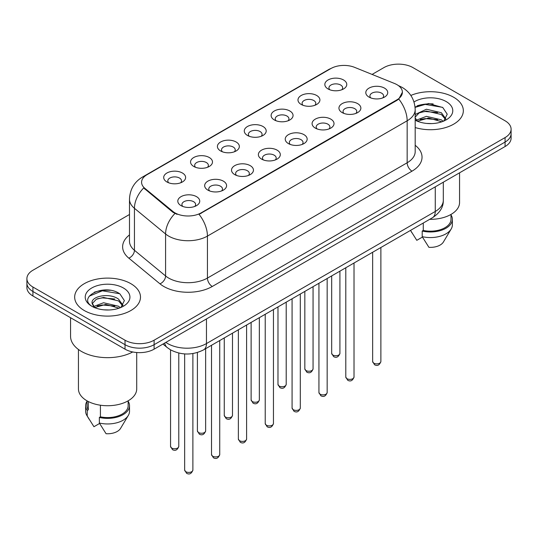 <?xml version="1.0" encoding="UTF-8"?>
<svg xmlns="http://www.w3.org/2000/svg" width="538" height="538" viewBox="0 0 538 538"><rect width="100%" height="100%" fill="white"/><g stroke="black" fill="none" stroke-linecap="round" stroke-linejoin="round"><path stroke-width="0.81" d="M301.186 104.439L301.186 104.439A10.968 6.335 180 0 1 301.186 95.488A10.968 6.335 180 0 1 316.7 95.488A10.968 6.335 180 0 1 316.7 104.439A10.968 6.335 180 0 1 301.186 104.439M314.898 105.28A6.853 3.961 0 0 0 315.799 103.323A6.853 3.961 0 0 0 313.788 100.525A6.853 3.961 0 0 0 306.324 99.664A6.853 3.961 0 0 0 302.087 103.323A6.853 3.961 0 0 0 302.988 105.28M274.333 119.947L274.333 119.947A10.968 6.335 180 0 1 274.333 110.989A10.968 6.335 180 0 1 289.847 110.989A10.968 6.335 180 0 1 289.847 119.947A10.968 6.335 180 0 1 274.333 119.947M288.045 120.788A6.853 3.961 0 0 0 288.946 118.831A6.853 3.961 0 0 0 286.936 116.026A6.853 3.961 0 0 0 279.464 115.172A6.853 3.961 0 0 0 275.234 118.831A6.853 3.961 0 0 0 276.129 120.788M247.48 135.455L247.48 135.455A10.968 6.335 180 0 1 247.48 126.497A10.968 6.335 180 0 1 262.988 126.497A10.968 6.335 180 0 1 262.988 135.455A10.968 6.335 180 0 1 247.48 135.455M261.192 136.289A6.853 3.961 0 0 0 262.087 134.332A6.853 3.961 0 0 0 260.083 131.534A6.853 3.961 0 0 0 252.611 130.673A6.853 3.961 0 0 0 248.374 134.332A6.853 3.961 0 0 0 249.276 136.289M220.62 150.956L220.62 150.956A10.968 6.335 180 0 1 220.62 141.998A10.968 6.335 180 0 1 236.135 141.998A10.968 6.335 180 0 1 236.135 150.956A10.968 6.335 180 0 1 220.62 150.956M234.333 151.797A6.853 3.961 0 0 0 235.234 149.84A6.853 3.961 0 0 0 233.223 147.035A6.853 3.961 0 0 0 225.752 146.181A6.853 3.961 0 0 0 221.521 149.84A6.853 3.961 0 0 0 222.423 151.797M193.767 166.464L193.767 166.464A10.968 6.335 180 0 1 193.767 157.506A10.968 6.335 180 0 1 209.275 157.506A10.968 6.335 180 0 1 209.275 166.464A10.968 6.335 180 0 1 193.767 166.464M207.48 167.305A6.853 3.961 0 0 0 208.374 165.341A6.853 3.961 0 0 0 206.37 162.543A6.853 3.961 0 0 0 198.899 161.682A6.853 3.961 0 0 0 194.669 165.341A6.853 3.961 0 0 0 195.563 167.305M166.908 181.965L166.908 181.965A10.968 6.335 180 0 1 166.908 173.014A10.968 6.335 180 0 1 182.422 173.014A10.968 6.335 180 0 1 182.422 181.965A10.968 6.335 180 0 1 166.908 181.965M180.62 182.806A6.853 3.961 0 0 0 181.521 180.849A6.853 3.961 0 0 0 179.517 178.051A6.853 3.961 0 0 0 172.046 177.19A6.853 3.961 0 0 0 167.809 180.849A6.853 3.961 0 0 0 168.71 182.806M328.046 88.938L328.046 88.938A10.968 6.335 180 0 1 328.046 79.98A10.968 6.335 180 0 1 343.553 79.98A10.968 6.335 180 0 1 343.553 88.938A10.968 6.335 180 0 1 328.046 88.938M341.758 89.779A6.853 3.961 0 0 0 342.652 87.815A6.853 3.961 0 0 0 340.648 85.017A6.853 3.961 0 0 0 333.177 84.163A6.853 3.961 0 0 0 328.947 87.815A6.853 3.961 0 0 0 329.841 89.779M342.148 112.583L342.148 112.583A10.968 6.335 180 0 1 342.148 103.632A10.968 6.335 180 0 1 357.662 103.632A10.968 6.335 180 0 1 357.662 112.583A10.968 6.335 180 0 1 342.148 112.583M355.86 113.424A6.853 3.961 0 0 0 356.761 111.467A6.853 3.961 0 0 0 354.75 108.669A6.853 3.961 0 0 0 347.279 107.808A6.853 3.961 0 0 0 343.049 111.467A6.853 3.961 0 0 0 343.95 113.424M315.295 128.091L315.295 128.091A10.968 6.335 180 0 1 315.295 119.133A10.968 6.335 180 0 1 330.809 119.133A10.968 6.335 180 0 1 330.809 128.091A10.968 6.335 180 0 1 315.295 128.091M329.007 128.932A6.853 3.961 0 0 0 329.908 126.975A6.853 3.961 0 0 0 327.898 124.17A6.853 3.961 0 0 0 320.426 123.316A6.853 3.961 0 0 0 316.196 126.975A6.853 3.961 0 0 0 317.09 128.932M288.442 143.599A10.968 6.335 180 0 1 288.435 143.599A10.968 6.335 180 0 1 288.442 134.641A10.968 6.335 180 0 1 303.95 134.641A10.968 6.335 180 0 1 303.95 143.599A10.968 6.335 180 0 1 288.442 143.599M302.154 144.433A6.853 3.961 0 0 0 303.049 142.476A6.853 3.961 0 0 0 301.045 139.678A6.853 3.961 0 0 0 293.573 138.817A6.853 3.961 0 0 0 289.336 142.476A6.853 3.961 0 0 0 290.238 144.433M261.582 159.1L261.582 159.1A10.968 6.335 180 0 1 261.582 150.142A10.968 6.335 180 0 1 277.097 150.142A10.968 6.335 180 0 1 277.097 159.1A10.968 6.335 180 0 1 261.582 159.1M275.295 159.941A6.853 3.961 0 0 0 276.196 157.984A6.853 3.961 0 0 0 274.185 155.186A6.853 3.961 0 0 0 266.714 154.325A6.853 3.961 0 0 0 262.483 157.984A6.853 3.961 0 0 0 263.385 159.941M234.729 174.608L234.729 174.608A10.968 6.335 180 0 1 234.729 165.65A10.968 6.335 180 0 1 250.237 165.65A10.968 6.335 180 0 1 250.237 174.608A10.968 6.335 180 0 1 234.729 174.608M248.442 175.449A6.853 3.961 0 0 0 249.336 173.485A6.853 3.961 0 0 0 247.332 170.687A6.853 3.961 0 0 0 239.861 169.833A6.853 3.961 0 0 0 235.631 173.485A6.853 3.961 0 0 0 236.525 175.449M207.87 190.109L207.87 190.109A10.968 6.335 180 0 1 207.87 181.158A10.968 6.335 180 0 1 223.384 181.158A10.968 6.335 180 0 1 223.384 190.109A10.968 6.335 180 0 1 207.87 190.109M221.582 190.95A6.853 3.961 0 0 0 222.483 188.993A6.853 3.961 0 0 0 220.479 186.195A6.853 3.961 0 0 0 213.008 185.334A6.853 3.961 0 0 0 208.771 188.993A6.853 3.961 0 0 0 209.672 190.95M181.017 205.617L181.017 205.617A10.968 6.335 180 0 1 181.017 196.659A10.968 6.335 180 0 1 196.531 196.659A10.968 6.335 180 0 1 196.531 205.617A10.968 6.335 180 0 1 181.017 205.617M194.729 206.457A6.853 3.961 0 0 0 195.63 204.494A6.853 3.961 0 0 0 193.619 201.696A6.853 3.961 0 0 0 186.148 200.842A6.853 3.961 0 0 0 181.918 204.494A6.853 3.961 0 0 0 182.819 206.457M369.007 97.082L369.007 97.082A10.968 6.335 180 0 1 369.007 88.124A10.968 6.335 180 0 1 384.515 88.124A10.968 6.335 180 0 1 384.515 97.082A10.968 6.335 180 0 1 369.007 97.082M382.72 97.923A6.853 3.961 0 0 0 383.614 95.959A6.853 3.961 0 0 0 381.61 93.161A6.853 3.961 0 0 0 374.139 92.307A6.853 3.961 0 0 0 369.909 95.959A6.853 3.961 0 0 0 370.803 97.923M394.502 83.484A18.507 10.686 180 0 1 396.977 84.681A18.507 10.686 180 0 1 402.397 92.24A18.507 10.686 180 0 1 396.977 99.799L201.131 212.866A18.507 10.686 180 0 1 172.886 211.441L144.93 188.394A18.507 10.686 180 0 1 141.588 182.261A18.507 10.686 180 0 1 147.008 174.709L330.883 68.548A18.507 10.686 180 0 1 354.589 67.351L394.502 83.484M453.695 97.277A32.905 18.998 0 0 0 410.844 95.441A32.905 18.998 0 0 1 453.695 97.277A32.905 18.998 0 0 1 463.332 110.714A32.905 18.998 0 0 0 453.695 97.277M130.842 283.674A32.905 18.998 0 0 0 94.984 279.552A32.905 18.998 0 0 0 74.668 297.104A32.905 18.998 0 0 0 84.305 310.54A32.905 18.998 0 0 0 120.169 314.656A32.905 18.998 0 0 0 140.485 297.104A32.905 18.998 0 0 0 130.842 283.674A32.905 18.998 0 0 0 94.984 279.552A32.905 18.998 0 0 0 74.668 297.104A32.905 18.998 0 0 0 84.305 310.54A32.905 18.998 0 0 0 120.169 314.656A32.905 18.998 0 0 0 140.485 297.104A32.905 18.998 0 0 0 130.842 283.674M402.397 92.24L398.772 99.046L396.977 100.344L199.053 214.353A23.995 13.854 60 0 1 207.433 236.095A27.425 15.831 180 0 1 168.656 236.095A27.425 15.831 180 0 1 165.583 233.983L134.439 208.3A27.425 15.831 180 0 1 129.483 199.221L129.483 241.199A27.425 15.831 0 0 0 134.439 250.284L165.583 275.96A27.425 15.831 0 0 0 168.656 278.072A27.425 15.831 0 0 0 207.433 278.072L407.158 162.765A27.425 15.831 0 0 0 415.188 151.575L415.188 109.591A27.425 15.831 180 0 1 407.158 120.788A23.995 13.854 -120 0 0 398.772 99.046M129.483 214.494L32.926 270.237A20.565 11.876 0 0 0 26.9 278.637L26.9 287.588A20.565 11.876 0 0 0 32.926 295.987L125.024 349.162L125.024 344.683A20.565 11.876 0 0 0 154.11 344.683L505.074 142.059A20.565 11.876 0 0 0 511.1 133.659A20.565 11.876 0 0 1 505.074 142.059L154.11 344.683A20.565 11.876 0 0 1 125.024 344.683L32.926 291.509L125.024 344.683L125.024 340.204A20.565 11.876 0 0 0 154.11 340.204L505.074 137.58A20.565 11.876 0 0 0 511.1 129.181A20.565 11.876 0 0 0 505.074 120.788L412.976 67.613A20.565 11.876 0 0 0 383.89 67.613L372.088 74.426M26.9 283.116A20.565 11.876 0 0 0 32.926 291.509A20.565 11.876 0 0 1 26.9 283.116M177.042 214.353L172.886 212.248L143.686 187.944A23.995 16.046 129.5 0 0 134.439 208.3L134.439 250.284A6.853 4.586 -50.5 0 1 128.824 258.153A34.277 19.792 180 0 1 129.483 234.924M415.188 127.553A32.905 18.998 0 0 0 463.332 110.714A32.905 18.998 0 0 1 415.188 127.553M26.9 278.637A20.565 11.876 0 0 0 32.926 287.03L125.024 340.204M110.317 290.312A27.425 15.831 0 0 0 94.271 292.221M433.164 103.915A27.425 15.831 0 0 0 417.118 105.825M125.024 349.162A20.565 11.876 0 0 0 154.11 349.162L505.074 146.538A20.565 11.876 0 0 0 511.1 138.138L511.1 129.181M429.687 219.329A29.133 16.819 0 0 0 459.56 202.51L459.56 172.812M426.681 123.437L431.906 123.592M416.432 120.156L426.412 116.349L441.382 119.846L443.198 121.306M417.165 121.265L428.557 118.044L441.382 121.628M415.188 117.943L417.488 121.238M415.188 114.977L415.457 114.379L426.412 109.241L441.382 112.738L445.834 118.891M415.02 117.291L419.156 112.893L426.385 111.036L441.382 114.513L445.484 119.355M415.188 120.156A22.354 12.905 0 0 0 446.231 119.839A22.354 12.905 0 0 0 446.231 101.588A22.354 12.905 0 0 0 413.998 101.958M443.722 121.084L447.226 114.211L442.794 107.533L428.672 103.538L415.047 106.968M410.575 230.486L416.795 240.325L422.444 237.063M423.265 223.035L423.265 230.432A20.565 11.876 0 0 0 450.992 219.302L450.992 214.427M423.265 230.432L422.202 231.044L422.202 236.646L428.914 247.325A13.712 7.915 0 0 0 443.386 242.039L451.16 229.033A21.937 12.663 0 0 0 452.364 224.904L452.364 219.302A21.937 12.663 0 0 0 450.992 214.897M422.202 236.646A21.937 12.663 0 0 0 451.16 229.033M422.202 231.044A21.937 12.663 0 0 0 452.364 219.302M415.087 107.378L425.195 104.392L442.492 107.331M420.265 112.395L425.195 111.501L437.656 112.59M420.205 119.517L425.195 118.609L437.636 119.692M416.338 120.048L416.721 119.866M70.559 317.716L70.559 336.29A37.021 21.372 0 0 0 81.399 351.401A37.021 21.372 0 0 0 132.738 351.966M78.44 349.471L78.44 388.907A29.133 16.819 0 0 0 86.974 400.803A29.133 16.819 0 0 0 118.723 404.448A29.133 16.819 0 0 0 136.713 388.907L136.713 352.525M103.834 309.827L109.059 309.982M93.585 306.552L103.565 302.739L118.535 306.243L120.351 307.696M94.318 307.662L105.71 304.434L118.535 308.018M92.079 302.793L94.641 307.635M92.106 303.224C90.518 296.351 109.382 292.295 118.535 299.135L122.987 305.288M92.173 303.688L96.309 299.283L103.538 297.433L118.535 300.91L122.637 305.745M120.875 307.48L124.379 300.601L119.947 293.93C104.264 282.658 76.396 297.507 92.489 306.62L92.563 306.667M123.384 287.978A22.354 12.905 0 0 0 91.769 287.978A22.354 12.905 0 0 0 91.769 306.23A22.354 12.905 0 0 0 123.384 306.23A22.354 12.905 0 0 0 123.384 287.978M87.008 400.823L87.008 405.699A20.565 11.876 0 0 0 88.299 409.835L88.299 401.516M87.008 401.294A21.937 12.663 0 0 0 85.636 405.699L85.636 411.294A21.937 12.663 0 0 0 86.84 415.43A21.937 12.663 0 0 0 87.237 416.042L93.948 426.721L99.597 423.46M87.237 416.042L87.237 410.447L88.299 409.835M85.636 405.699A21.937 12.663 0 0 0 87.237 410.447M94.278 307.642L92.153 303.58M100.418 405.208L100.418 416.829A20.565 11.876 0 0 0 128.145 405.699L128.145 400.823M100.418 416.829L99.355 417.441L99.355 423.036L106.067 433.715A13.712 7.915 0 0 0 120.539 428.43L128.313 415.43A21.937 12.663 0 0 0 129.517 411.294L129.517 405.699A21.937 12.663 0 0 0 128.145 401.294M99.355 423.036A21.937 12.663 0 0 0 128.313 415.43M99.355 417.441A21.937 12.663 0 0 0 129.517 405.699M89.221 296.169L102.348 290.782L119.644 293.728M97.418 298.785L102.348 297.891L114.809 298.987M97.358 305.914L102.348 304.999L114.789 306.088M93.491 306.438L93.874 306.263M201.131 212.866L201.131 213.418M172.886 211.441L172.886 212.248M144.93 188.394L144.93 189.201M396.977 99.799L396.977 100.344M212.281 286.472A6.853 3.961 60 0 1 207.433 278.072L207.433 236.095L407.158 120.788L407.158 162.765A6.853 3.961 60 0 0 412 171.165L212.281 286.472A34.277 19.792 180 0 1 163.808 286.472A34.277 19.792 180 0 1 159.968 283.829L128.824 258.153M415.188 109.591C414.724 99.732 410.386 92.341 402.189 87.412L398.725 85.724A23.995 11.237 112 0 0 398.402 85.609M144.964 176.108A23.995 13.854 -120 0 0 142.483 177.042C134.278 181.965 129.947 189.363 129.483 199.221M142.483 177.042L328.866 69.436A23.995 13.854 60 0 1 330.682 68.662M174.931 213.519A23.995 16.046 129.5 0 0 165.583 233.983L165.583 275.96A6.853 4.586 -50.5 0 1 159.968 283.829M415.188 145.3A34.277 19.792 180 0 1 412 171.165M154.11 340.204L154.11 349.162M505.074 137.58L505.074 146.538M32.926 287.03L32.926 295.987M165.845 342.39A27.425 15.831 0 0 0 167.688 343.567A27.425 15.831 0 0 0 206.464 343.567L435.269 211.468A27.425 15.831 0 0 0 443.305 200.27C443.5 207.076 439.882 212.9 432.431 217.742L203.626 349.841A13.712 7.915 60 0 0 206.464 343.567L206.464 318.94M435.269 186.841L435.269 211.468A13.712 7.915 60 0 1 432.431 217.742M164.736 343.029A13.712 9.173 129.5 0 0 167.123 347.487L162.96 344.058M380.877 361.509C379.519 365.208 377.414 366.291 374.562 364.757L372.646 361.509A4.116 2.374 0 0 0 373.849 363.19A4.116 2.374 0 0 0 378.335 363.701A4.116 2.374 0 0 0 380.877 361.509L380.877 247.507M332.887 355.04A4.116 2.374 0 0 0 337.373 355.557A4.116 2.374 0 0 0 339.915 353.365C338.557 357.064 336.452 358.147 333.6 356.613L331.684 353.365A4.116 2.374 0 0 0 332.887 355.04M354.017 377.01C352.666 380.716 350.561 381.798 347.709 380.258L345.793 377.01A4.116 2.374 0 0 0 346.997 378.691A4.116 2.374 0 0 0 351.482 379.209A4.116 2.374 0 0 0 354.017 377.01L354.017 263.015M327.165 392.518C325.806 396.217 323.708 397.3 320.85 395.766L318.94 392.518A4.116 2.374 0 0 0 320.144 394.199A4.116 2.374 0 0 0 324.622 394.71A4.116 2.374 0 0 0 327.165 392.518L327.165 278.523M300.305 408.026C298.953 411.725 296.848 412.807 293.997 411.274L292.08 408.026A4.116 2.374 0 0 0 293.284 409.7A4.116 2.374 0 0 0 297.77 410.218A4.116 2.374 0 0 0 300.305 408.026L300.305 294.024M273.452 423.527C272.1 427.226 269.995 428.309 267.144 426.775L265.227 423.527A4.116 2.374 0 0 0 266.431 425.208A4.116 2.374 0 0 0 270.917 425.719A4.116 2.374 0 0 0 273.452 423.527L273.452 309.532M306.035 370.548A4.116 2.374 0 0 0 310.52 371.065A4.116 2.374 0 0 0 313.055 368.866C311.704 372.565 309.599 373.648 306.747 372.114L304.831 368.866A4.116 2.374 0 0 0 306.035 370.548M279.182 386.055A4.116 2.374 0 0 0 283.661 386.566A4.116 2.374 0 0 0 286.203 384.374C284.844 388.073 282.746 389.156 279.888 387.622L277.978 384.374A4.116 2.374 0 0 0 279.182 386.055M252.322 401.556A4.116 2.374 0 0 0 256.808 402.074A4.116 2.374 0 0 0 259.343 399.875C257.991 403.581 255.886 404.663 253.035 403.13L251.118 399.875A4.116 2.374 0 0 0 252.322 401.556M246.599 439.035C245.241 442.734 243.136 443.816 240.284 442.283L238.368 439.035A4.116 2.374 0 0 0 239.578 440.709A4.116 2.374 0 0 0 244.057 441.227A4.116 2.374 0 0 0 246.599 439.035L246.599 325.033M219.739 454.536C218.388 458.235 216.283 459.317 213.431 457.784L211.515 454.536A4.116 2.374 0 0 0 212.718 456.217A4.116 2.374 0 0 0 217.204 456.728A4.116 2.374 0 0 0 219.739 454.536L219.739 340.541M192.886 470.044C191.535 473.743 189.43 474.825 186.572 473.292L184.662 470.044A4.116 2.374 0 0 0 185.866 471.718A4.116 2.374 0 0 0 190.344 472.236A4.116 2.374 0 0 0 192.886 470.044L192.886 353.54M225.469 417.064A4.116 2.374 0 0 0 229.955 417.575A4.116 2.374 0 0 0 232.49 415.383C231.138 419.082 229.033 420.165 226.182 418.631L224.265 415.383A4.116 2.374 0 0 0 225.469 417.064M198.616 432.565A4.116 2.374 0 0 0 203.095 433.083A4.116 2.374 0 0 0 205.637 430.891C204.279 434.59 202.174 435.672 199.322 434.139L197.406 430.891A4.116 2.374 0 0 0 198.616 432.565M171.756 448.073A4.116 2.374 0 0 0 176.242 448.584A4.116 2.374 0 0 0 178.777 446.392C177.426 450.091 175.321 451.174 172.469 449.64L170.553 446.392A4.116 2.374 0 0 0 171.756 448.073M328.866 69.436L333.264 67.385M398.725 85.724L398.362 85.582M203.626 349.841C192.591 355.389 181.562 355.389 170.526 349.841L167.123 347.487M443.305 200.27L443.305 182.2M372.646 361.509L372.646 252.261M339.915 353.365L339.915 271.159M331.684 353.365L331.684 275.907M345.793 377.01L345.793 267.763M318.94 392.518L318.94 283.27M292.08 408.026L292.08 298.772M265.227 423.527L265.227 314.279M313.055 368.866L313.055 286.667M304.831 368.866L304.831 291.414M286.203 384.374L286.203 302.168M277.978 384.374L277.978 306.916M259.343 399.875L259.343 317.676M251.118 399.875L251.118 322.423M411.913 232.759L410.507 230.405M89.066 419.156L86.84 415.43M238.368 439.035L238.368 329.781M211.515 454.536L211.515 345.288M184.662 470.044L184.662 353.917M232.49 415.383L232.49 333.177M224.265 415.383L224.265 337.925M205.637 430.891L205.637 348.685M197.406 430.891L197.406 352.504M178.777 446.392L178.777 353.056M170.553 446.392L170.553 349.861"/></g></svg>
